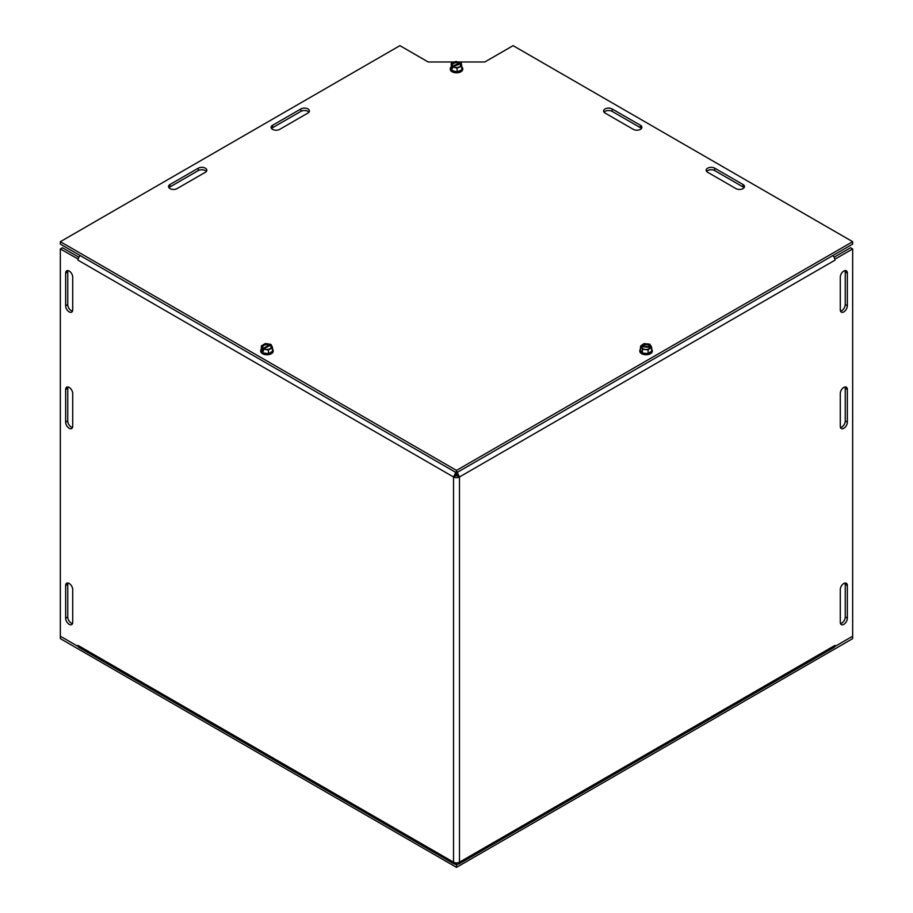 <?xml version="1.0" encoding="UTF-8"?>
<svg xmlns="http://www.w3.org/2000/svg" width="913" height="913" viewBox="0 0 913 913"><rect width="100%" height="100%" fill="white"/><g stroke="black" fill="none" stroke-linecap="round" stroke-linejoin="round"><path stroke-width="1.37" d="M641.44 128.55A4.999 2.887 0 0 0 640.435 127.717L612.132 111.375A4.999 2.887 0 0 0 604.052 112.208M605.057 113.041A4.999 2.887 180 0 1 603.596 110.998A4.999 2.887 180 0 1 606.677 108.327A4.999 2.887 180 0 1 612.132 108.955L640.435 125.298A4.999 2.887 180 0 1 641.896 127.341A4.999 2.887 180 0 1 638.803 130A4.999 2.887 180 0 1 633.36 129.384L605.057 113.041M744.015 187.77A4.999 2.887 0 0 0 743.011 186.937L714.708 170.594A4.999 2.887 0 0 0 706.628 171.427M707.632 172.26A4.999 2.887 180 0 1 706.171 170.217A4.999 2.887 180 0 1 709.264 167.558A4.999 2.887 180 0 1 714.708 168.175L743.011 184.517A4.999 2.887 180 0 1 744.472 186.56A4.999 2.887 180 0 1 741.39 189.231A4.999 2.887 180 0 1 735.935 188.603L707.632 172.26M206.372 171.427A4.999 2.887 0 0 0 198.292 170.594L169.989 186.937A4.999 2.887 0 0 0 168.985 187.77M177.065 188.603A4.999 2.887 180 0 1 171.61 189.231A4.999 2.887 180 0 1 168.528 186.56A4.999 2.887 180 0 1 169.989 184.517L198.292 168.175A4.999 2.887 180 0 1 203.736 167.558A4.999 2.887 180 0 1 206.829 170.217A4.999 2.887 180 0 1 205.368 172.26L177.065 188.603M308.948 112.208A4.999 2.887 0 0 0 300.868 111.375L272.565 127.717A4.999 2.887 0 0 0 271.56 128.55M300.868 108.955A4.999 2.887 180 0 1 306.323 108.327A4.999 2.887 180 0 1 309.404 110.998A4.999 2.887 180 0 1 307.943 113.041L279.64 129.384A4.999 2.887 180 0 1 274.197 130A4.999 2.887 180 0 1 271.104 127.341A4.999 2.887 180 0 1 272.565 125.298L300.868 108.955L300.868 111.375M457.87 61.993L484.792 61.993L513.095 45.65L852.662 241.694L456.5 470.412L456.5 472.831L60.338 244.113L60.338 241.694L399.905 45.65L428.208 61.993L454.685 61.993M456.5 472.831L852.662 244.113L852.662 241.694M456.5 470.412L60.338 241.694M457.835 864.166L456.5 864.931L456.5 867.35L60.338 638.632L60.338 248.952L78.164 259.075M456.5 867.35L852.662 638.632L852.662 636.213L834.767 646.541M456.5 864.931L455.165 864.155M78.233 646.541L60.338 636.213L78.016 646.415L78.016 645.388L453.521 862.192L454.24 864.029L456.192 863.732L456.192 862.899M65.645 389.486A4.999 2.887 60 0 1 66.683 387.192A4.999 2.887 60 0 1 70.541 388.539A4.999 2.887 60 0 1 72.72 393.571L72.72 426.245A4.999 2.887 60 0 1 71.682 428.528A4.999 2.887 60 0 1 67.824 427.193A4.999 2.887 60 0 1 65.645 422.16L65.645 389.486L67.745 388.276L67.745 420.95A4.999 2.887 -120 0 0 72.504 427.535M67.961 386.986A4.999 2.887 -120 0 0 67.745 388.276M840.496 427.535A4.999 2.887 120 0 0 845.255 420.95L845.255 388.276A4.999 2.887 120 0 0 845.039 386.986M840.28 393.571A4.999 2.887 -60 0 1 842.459 388.539A4.999 2.887 -60 0 1 846.317 387.192A4.999 2.887 -60 0 1 847.355 389.486L847.355 422.16A4.999 2.887 -60 0 1 845.176 427.193A4.999 2.887 -60 0 1 841.318 428.528A4.999 2.887 -60 0 1 840.28 426.245L840.28 393.571M65.645 273.078A4.999 2.887 60 0 1 66.683 270.796A4.999 2.887 60 0 1 70.541 272.131A4.999 2.887 60 0 1 72.72 277.164L72.72 309.838A4.999 2.887 60 0 1 71.682 312.132A4.999 2.887 60 0 1 67.824 310.785A4.999 2.887 60 0 1 65.645 305.752L65.645 273.078L67.745 271.869L67.745 304.543A4.999 2.887 -120 0 0 72.504 311.128M67.961 270.579A4.999 2.887 -120 0 0 67.745 271.869M72.72 589.615L72.72 622.289A4.999 2.887 60 0 1 71.682 624.583A4.999 2.887 60 0 1 67.824 623.237A4.999 2.887 60 0 1 65.645 618.204L65.645 585.53A4.999 2.887 60 0 1 66.683 583.247A4.999 2.887 60 0 1 70.541 584.582A4.999 2.887 60 0 1 72.72 589.615M67.961 583.042A4.999 2.887 -120 0 0 67.745 584.32L67.745 616.994A4.999 2.887 -120 0 0 72.504 623.579M840.496 311.128A4.999 2.887 120 0 0 845.255 304.543L845.255 271.869A4.999 2.887 120 0 0 845.039 270.579M840.28 277.164A4.999 2.887 -60 0 1 842.459 272.131A4.999 2.887 -60 0 1 846.317 270.796A4.999 2.887 -60 0 1 847.355 273.078L847.355 305.752A4.999 2.887 -60 0 1 845.176 310.785A4.999 2.887 -60 0 1 841.318 312.132A4.999 2.887 -60 0 1 840.28 309.838L840.28 277.164M840.496 623.579A4.999 2.887 120 0 0 845.255 616.994L845.255 584.32A4.999 2.887 120 0 0 845.039 583.042M840.28 589.615A4.999 2.887 -60 0 1 842.459 584.582A4.999 2.887 -60 0 1 846.317 583.247A4.999 2.887 -60 0 1 847.355 585.53L847.355 618.204A4.999 2.887 -60 0 1 845.176 623.237A4.999 2.887 -60 0 1 841.318 624.583A4.999 2.887 -60 0 1 840.28 622.289L840.28 589.615M456.192 471.633L453.521 476.974L78.016 260.182A4.211 2.431 -60 0 1 80.23 255.594M832.77 255.594A4.211 2.431 60 0 1 834.973 260.182L459.479 476.974A4.211 2.431 180 0 1 453.521 476.974L455.621 475.764L456.192 472.649M455.621 475.764A1.255 0.719 -0 0 0 457.379 475.764L459.479 476.974L456.808 471.633M457.379 475.764L456.808 472.649M454.24 864.029L78.895 647.328A4.211 2.431 -60 0 1 78.027 645.4M834.973 645.4A4.211 2.431 60 0 1 834.105 647.328L458.76 864.029L459.479 862.192L834.984 645.388L834.836 646.336M456.808 862.899L456.808 863.732L458.76 864.029M78.016 260.182L78.016 259.155M60.338 248.952L62.438 247.743L78.895 257.249M834.973 260.194L834.984 259.155L852.662 248.952L852.662 636.213L834.984 646.415M834.105 257.249L850.562 247.743L852.662 248.952M453.521 476.974L453.521 862.192A4.211 2.431 -0 0 0 459.479 862.192L459.479 476.974M640.732 346.506L640.732 345.924L651.562 346.963L651.756 349.234L651.391 347.533L640.572 346.495L640.572 348.001M640.732 345.924L644.03 343.608L649.736 344.155L651.562 346.963M640.367 349.941A5.775 3.332 0 0 0 642.398 353.057L640.367 349.941L640.367 348.138M651.391 347.533L648.093 349.85L642.398 349.302L640.572 346.495M648.093 353.605L642.398 353.057A5.775 3.332 0 0 0 648.093 353.605A5.775 3.332 0 0 0 651.756 351.037L648.093 353.605L648.093 349.85M651.528 349.405A5.775 3.332 0 0 1 651.756 351.037L651.756 349.234M650.695 347.465A4.805 2.773 180 0 1 645.274 349.462A4.805 2.773 180 0 1 641.268 346.563M641.428 345.993A4.805 2.773 180 0 1 646.849 343.996A4.805 2.773 180 0 1 650.855 346.894M650.09 347.739A4.2 2.431 180 0 1 645.377 349.451A4.2 2.431 180 0 1 641.862 346.94M642.033 346.369A4.2 2.431 180 0 1 646.746 344.658A4.2 2.431 180 0 1 650.261 347.168M651.756 349.302A6.254 3.606 180 0 1 652.316 350.786A6.254 3.606 180 0 1 650.889 353.08A6.254 3.606 180 0 1 643.95 354.187A6.254 3.606 180 0 1 639.808 350.786A6.254 3.606 180 0 1 640.367 349.302M642.398 353.057L642.398 349.302M639.819 350.957A6.254 3.606 0 0 0 639.808 351.14A6.254 3.606 0 0 0 643.95 354.541A6.254 3.606 0 0 0 650.889 353.434A6.254 3.606 0 0 0 652.316 351.14A6.254 3.606 0 0 0 652.304 350.957M451.764 68.384L451.764 66.421L460.654 62.7L460.175 63.944L452.346 66.889L452.346 68.852L451.764 68.384L452.346 68.133M461.179 66.603A5.775 3.332 0 0 1 461.773 69.913L457.093 71.876L451.821 70.506L451.227 67.197A5.775 3.332 0 0 0 451.821 70.506A5.775 3.332 0 0 0 457.093 71.876A5.775 3.332 0 0 0 461.773 69.913L461.773 66.158L461.236 63.168L460.666 63.408A4.805 2.773 180 0 1 459.319 67.037A4.805 2.773 180 0 1 452.928 66.649M451.764 66.421L451.227 63.431L455.907 61.479L460.654 62.7M451.227 67.197L451.227 63.431M451.821 70.506L451.821 68.715M461.773 66.158L457.093 68.11L452.346 66.889M452.334 66.181A4.805 2.773 180 0 1 453.681 62.552A4.805 2.773 180 0 1 460.072 62.94M460.175 63.944A4.2 2.431 180 0 1 458.965 67.083A4.2 2.431 180 0 1 453.419 66.775M452.825 66.307A4.2 2.431 180 0 1 454.035 63.157A4.2 2.431 180 0 1 459.581 63.476M461.773 66.911A6.254 3.606 180 0 1 462.72 68.486A6.254 3.606 180 0 1 462.754 68.852A6.254 3.606 180 0 1 456.82 72.458A6.254 3.606 180 0 1 450.28 69.228A6.254 3.606 180 0 1 450.246 68.852A6.254 3.606 180 0 1 451.227 66.911M457.093 71.876L457.093 68.11M450.257 69.034A6.254 3.606 0 0 0 450.246 69.205A6.254 3.606 0 0 0 456.5 72.812A6.254 3.606 0 0 0 462.754 69.205A6.254 3.606 0 0 0 462.743 69.034M271.298 348.298A5.775 3.332 0 0 1 272.519 351.345L268.433 353.708L262.853 352.84L261.358 349.622A5.775 3.332 0 0 0 262.853 352.84A5.775 3.332 0 0 0 268.433 353.708A5.775 3.332 0 0 0 272.519 351.345L272.519 347.591L271.172 344.692L263.412 349.177L263.412 351.128L262.704 350.729L262.704 348.766L270.465 344.281L270.465 345.251M263.412 350.318L262.704 350.729M262.704 348.766L261.358 345.867L265.443 343.505L270.465 344.281M261.358 349.622L261.358 345.867M262.853 352.84L262.853 351.049M263.206 348.469A4.805 2.773 180 0 1 263.537 344.772A4.805 2.773 180 0 1 269.963 344.578M270.67 344.977A4.805 2.773 180 0 1 270.328 348.686A4.805 2.773 180 0 1 263.914 348.88M272.519 347.591L268.433 349.953L263.412 349.177M263.629 348.549A4.2 2.431 180 0 1 263.971 345.342A4.2 2.431 180 0 1 269.529 345.148M270.237 345.559A4.2 2.431 180 0 1 269.906 348.766A4.2 2.431 180 0 1 264.336 348.96M272.519 349.154A6.254 3.606 180 0 1 272.976 349.85A6.254 3.606 180 0 1 273.192 350.786A6.254 3.606 180 0 1 268.559 354.278A6.254 3.606 180 0 1 260.901 351.722A6.254 3.606 180 0 1 260.684 350.786A6.254 3.606 180 0 1 261.358 349.154M268.433 353.708L268.433 349.953M260.696 350.957A6.254 3.606 0 0 0 260.684 351.14A6.254 3.606 0 0 0 260.901 352.076A6.254 3.606 0 0 0 267.749 354.723A6.254 3.606 0 0 0 273.192 351.14A6.254 3.606 0 0 0 273.181 350.957M612.132 108.955L612.132 111.375M640.435 125.298L640.435 127.717M714.708 168.175L714.708 170.594M743.011 184.517L743.011 186.937M169.989 184.517L169.989 186.937M198.292 168.175L198.292 170.594M272.565 125.298L272.565 127.717M67.745 420.95L65.645 422.16M847.355 389.486L845.255 388.276M847.355 422.16L845.255 420.95M67.745 304.543L65.645 305.752M67.745 616.994L65.645 618.204M65.645 585.53L67.745 584.32M845.255 271.869L847.355 273.078M847.355 305.752L845.255 304.543M845.255 584.32L847.355 585.53M847.355 618.204L845.255 616.994"/></g></svg>
